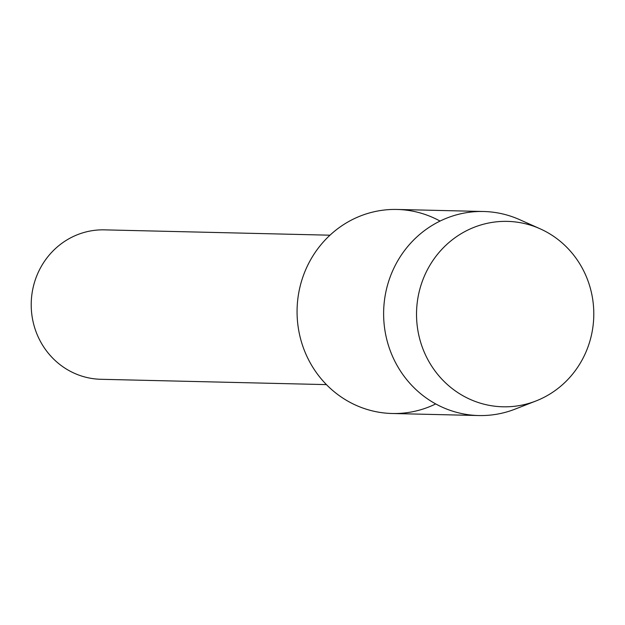 <?xml version="1.0" encoding="UTF-8"?>
<svg xmlns="http://www.w3.org/2000/svg" width="625" height="625" viewBox="0 0 625 625"><rect width="100%" height="100%" fill="white"/><g stroke="black" fill="none" stroke-linecap="round" stroke-linejoin="round"><path stroke-width="0.94" d="M416.57 317.336A92.734 88.633 91.4 0 0 508.07 406.766A92.734 88.633 91.4 0 0 593.75 310.844A92.734 88.633 91.4 0 0 502.25 221.414A92.734 88.633 91.4 0 0 416.57 317.336A92.734 88.633 91.4 0 0 536.008 400.953A92.734 88.633 91.4 0 0 593.75 310.844A92.734 88.633 91.4 0 0 540.086 228.781A92.734 88.633 91.4 0 0 416.57 317.336M440.047 221.07A102.055 97.547 91.4 0 0 297.117 315.047A102.055 97.547 91.4 0 0 435.727 403.93M329.969 235.195L104.406 229.859A74.734 71.43 91.4 0 0 31.25 307.188A74.734 71.43 91.4 0 0 100.875 379.289L326.438 384.617M540.086 228.781L519.594 219.641A102.055 97.547 91.4 0 0 483.57 211.5A102.055 97.547 91.4 0 0 383.672 317.094A102.055 97.547 91.4 0 0 478.75 415.547A102.055 97.547 91.4 0 0 515.109 409.117L536.008 400.953M483.57 211.5L397.023 209.453A102.055 97.547 91.4 0 0 297.117 315.047A102.055 97.547 91.4 0 0 392.195 413.5L478.75 415.547"/></g></svg>
